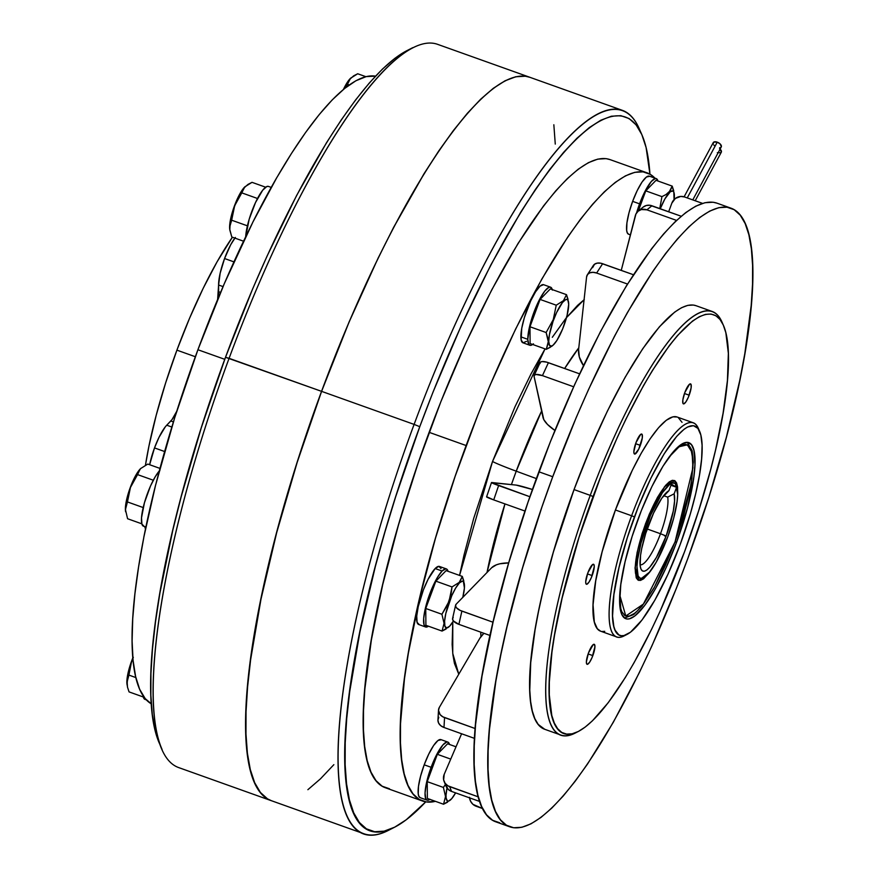 <?xml version="1.0" encoding="UTF-8"?>
<svg xmlns="http://www.w3.org/2000/svg" width="878" height="878" viewBox="0 0 878 878"><rect width="100%" height="100%" fill="white"/><g stroke="black" fill="none" stroke-linecap="round" stroke-linejoin="round"><path stroke-width="1.32" d="M350.531 78.285L347.458 84.299L349.268 84.947L347.458 84.299L344.681 88.415L349.356 79.678L353.669 75.826L357.708 73.763L365.874 76.682L357.708 73.763L350.509 78.285A24.76 5.839 109.7 0 0 343.408 89.468L347.732 81.698L351.244 77.659M271.214 187.398L268.448 186.41A30.829 7.265 109.7 0 0 255.004 203.63A30.829 7.265 109.7 0 0 245.697 236.742L249.187 219.226L255.509 202.544L262.698 190.208L266.758 186.553L268.328 186.377M159.302 470.948A30.829 7.265 109.7 0 0 144.519 502.49A30.829 7.265 109.7 0 0 143.498 526.207L145.88 527.063M144.102 526.306L141.907 524.089L141.523 517.768L144.42 502.842L150.5 486.006L155.34 476.556L159.95 470.246M143.048 695.672A30.829 7.265 109.7 0 0 144.969 699.371L146.286 699.843M146.099 699.415L144.65 699.228L143.037 695.563M247.98 184.402L252.019 182.339L265.65 187.201L252.019 182.339L244.83 186.849A24.76 5.839 109.7 0 0 234.667 205.276A24.76 5.839 109.7 0 0 229.597 227.391L233.504 209.304L236.083 202.357L243.678 188.243L247.98 184.402M229.816 229.816L230.31 220.521L233.932 207.296L239.453 194.576L245.017 186.674A24.76 5.839 109.7 0 0 244.83 186.849L241.768 192.864L257.506 198.494L241.768 192.864L234.656 205.77L231.66 220.202L247.42 225.833L231.66 220.202L229.597 227.391A24.76 5.839 109.7 0 0 229.707 229.18A24.76 5.839 109.7 0 0 229.762 229.509M229.816 230.047L231.803 237.005L243.557 241.209L231.803 237.005L229.707 229.18M140.798 468.402A24.76 5.839 109.7 0 0 140.612 468.578A24.76 5.839 109.7 0 0 140.25 468.94L137.55 474.603L153.288 480.222L137.55 474.603L130.438 487.499L127.442 501.931L143.202 507.561L127.442 501.931L125.444 509.58L127.584 518.733L141.83 523.826L127.584 518.733L125.444 509.58L130.438 487.499L140.25 468.94A24.76 5.839 109.7 0 0 129.692 489.101A24.76 5.839 109.7 0 0 125.499 510.908A24.76 5.839 109.7 0 0 125.543 511.237M125.609 511.775L125.499 510.908M159.983 468.413L147.811 464.067L159.983 468.413M140.612 468.589L147.811 464.067L140.612 468.578M125.499 510.963L125.872 503.555L129.187 490.55L134.586 477.555L140.645 468.556M127.08 684.939L127.826 674.063L132.841 657.809A24.76 5.839 109.7 0 0 131.744 660.662L128.912 675.094L135.849 677.575L128.912 675.094L126.915 682.744L127.508 687.2L129.055 691.897L143.301 696.989L129.055 691.897L127.508 687.2L127.047 680.669L131.744 660.662A24.76 5.839 109.7 0 0 126.97 684.072A24.76 5.839 109.7 0 0 127.014 684.401M133.324 657.293L132.885 658.27M692.786 199.899L721.266 146.933A4.544 2.393 -151.7 0 0 717.238 142.159L687.244 197.923L717.238 142.159L720.19 143.981L721.343 146.747M695.2 200.755L721.31 152.201A4.544 2.393 -151.7 0 0 720.092 149.117M592.837 655.614A10.613 2.502 -70.3 0 1 587.086 664.295A10.613 2.502 -70.3 0 1 588.469 652.98L586.383 661.836L586.625 663.79L587.481 664.306L589.599 662.253L592.079 657.523L594.933 646.757L594.34 644.353L593.221 644.606L588.469 652.98A10.613 2.502 -70.3 0 1 594.23 644.298A10.613 2.502 -70.3 0 1 592.837 655.614L588.128 653.934L592.837 655.614M592.156 575.584A10.613 2.502 -70.3 0 1 586.405 584.254A10.613 2.502 -70.3 0 1 587.799 572.95L585.703 581.796L585.944 583.76L586.8 584.276L588.918 582.224L591.399 577.494L594.252 566.727L594.011 564.763L592.54 564.576L587.799 572.95A10.613 2.502 -70.3 0 1 593.55 564.269A10.613 2.502 -70.3 0 1 592.156 575.584L587.459 573.894L592.156 575.584M640.325 445.365A10.613 2.502 -70.3 0 1 634.575 454.047A10.613 2.502 -70.3 0 1 635.957 442.731L633.872 451.588L634.114 453.542L634.959 454.058L638.756 449.075L642.29 437.946L642.18 434.555L640.71 434.358L635.957 442.731A10.613 2.502 -70.3 0 1 641.719 434.061A10.613 2.502 -70.3 0 1 640.325 445.365L635.617 443.686L640.325 445.365M154.506 447.923A30.324 7.145 109.7 0 0 149.644 464.725L154.506 447.923L164.636 451.533L154.506 447.923L159.006 437.332L165.283 426.851L166.732 425.204L171.847 427.026L166.732 425.204A30.324 7.145 109.7 0 0 154.506 447.923M218.589 285.01L223.045 286.601L218.589 285.01L217.634 299.442A20.216 4.763 109.7 0 0 218.644 291.715L218.589 285.01A30.324 7.145 109.7 0 1 224.57 258.527L220.148 273.234L218.589 285.01M233.932 261.874L224.57 258.527L233.932 261.874M689.175 395.188A10.613 2.502 -70.3 0 1 683.424 403.869A10.613 2.502 -70.3 0 1 684.807 392.554L682.843 399.973L682.952 403.364L683.808 403.88L685.938 401.839L688.418 397.108L691.14 387.769L691.019 384.377L689.548 384.18L684.807 392.554A10.613 2.502 -70.3 0 1 690.558 383.884A10.613 2.502 -70.3 0 1 689.175 395.188L684.467 393.509L689.175 395.188M176.906 350.146L195.344 356.731L176.906 350.146A176.884 41.694 109.7 0 0 145.463 465.164L148.986 445.914L156.218 415.239L165.646 382.907L176.906 350.146A176.884 41.694 109.7 0 1 232.407 237.225L217.096 261.776L203.136 288.401L189.56 318.242L176.906 350.146M197.912 349.74L224.757 359.321L197.912 349.74L224.318 283.638L252.688 222.54A333.563 78.636 109.7 0 0 197.912 349.74A333.563 78.636 109.7 0 0 155.768 484.546L174.7 417.763L197.912 349.74M252.644 222.529L252.644 222.529A333.563 78.636 109.7 0 1 277.086 177.082L252.644 222.529M277.13 177.093L291.529 153.365L305.643 132.413L319.296 114.48L332.334 99.785L344.604 88.48L355.963 80.721L366.269 76.595L375.422 76.134A333.563 78.636 109.7 0 0 277.13 177.093M529.774 77.264L437.321 44.24A384.103 90.544 109.7 0 0 229.092 358.323A384.103 90.544 -70.3 0 1 412.781 47.653L406.777 50.715A379.044 89.358 109.7 0 0 225.503 357.291L321.557 391.347A384.103 90.544 -70.3 0 1 529.686 77.231M529.928 77.319L525.351 76.21L515.759 76.77L505.069 80.809L493.359 88.305L480.771 99.181L467.403 113.328L453.388 130.602L438.868 150.862L423.986 173.888L393.684 227.347L378.55 257.276L393.629 227.336L423.931 173.866L438.824 150.84L453.344 130.592L467.348 113.306L480.716 99.159L493.315 88.294L505.015 80.798L515.715 76.748L525.307 76.188L529.796 77.275A384.103 90.544 109.7 0 0 321.6 391.358L414.109 424.403A384.103 90.544 -70.3 0 1 622.326 110.332A384.103 90.544 -70.3 0 1 640.457 131.733M641.862 134.685L639.151 128.517A384.103 90.544 109.7 0 0 414.109 424.403L419.772 426.686A379.044 89.358 -70.3 0 1 641.862 134.685A379.044 89.358 -70.3 0 1 649.939 174.162L646.098 147.515L641.807 134.564L636.122 124.895L629.12 118.574L620.845 115.677L611.373 116.225L600.826 120.22L589.27 127.617L576.846 138.34L563.654 152.3L549.826 169.355L535.503 189.341L520.808 212.07L490.901 264.827L461.257 325.617L433.019 392.104L419.772 426.686L395.638 496.871L384.992 531.794L375.433 566.156L359.925 631.897L349.718 691.557L346.733 718.38L345.208 742.854L345.142 764.727L346.547 783.791L349.411 799.88L353.702 812.819L359.376 822.499L366.389 828.821L374.665 831.718L384.125 831.159L394.683 827.175L406.229 819.778L425.731 801.866A379.044 89.358 -70.3 0 1 394.463 827.285A379.044 89.358 -70.3 0 1 419.772 426.686L414.109 424.403A384.103 90.544 109.7 0 0 388.471 830.347L394.463 827.285M646.954 172.79L609.958 159.576A333.563 78.636 109.7 0 0 429.122 432.327L466.13 445.541A333.563 78.636 -70.3 0 1 646.954 172.79A333.563 78.636 -70.3 0 1 654.955 178.157L650.357 174.404L643.069 171.858L634.75 172.34L625.454 175.852L615.291 182.361L604.349 191.799L592.749 204.091L580.577 219.094L567.967 236.687L541.924 278.897L515.595 329.096L490.001 385.365L477.786 415.107L455.133 476.37L435.532 538.038L419.739 597.742L408.369 653.188L404.484 678.639L400.511 723.768L400.456 743.018L401.696 759.799L404.209 773.957L407.985 785.338L412.989 793.855L419.157 799.419L426.434 801.965L435.411 801.329A333.563 78.636 -70.3 0 1 422.548 801.032A333.563 78.636 -70.3 0 1 466.13 445.541L429.122 432.327A333.563 78.636 109.7 0 0 385.552 787.818L422.548 801.032M492.536 461.466A25.264 1.163 -159.7 0 0 516.231 471.179L511.413 484.59A180.407 42.528 109.7 0 1 516.231 471.179L536.359 478.587L516.231 471.179A25.264 1.163 20.3 0 1 492.536 461.466L545.04 348.895L531.047 373.852L515.002 406.755L492.536 461.466L459.567 575.419L464.001 555.083L473.714 518.36L492.536 461.466M504.96 503.906L487.016 572.489A180.407 42.528 109.7 0 1 504.96 503.906M480.716 632.149L480.946 636.594A180.407 42.528 109.7 0 1 480.716 632.149M458.777 674.227L452.752 653.408L452.785 622.008L452.137 644.452L452.905 654.779L454.453 663.483L458.777 674.227M578.8 347.831A180.407 42.528 109.7 0 0 564.653 368.497L578.8 347.831M541.605 411.036A180.407 42.528 109.7 0 0 516.231 471.179L541.605 411.036M730.825 208.119L716.953 203.158A328.504 77.44 109.7 0 0 538.862 471.782L552.734 476.732A328.504 77.44 -70.3 0 1 730.825 208.119A328.504 77.44 -70.3 0 1 687.913 558.221L676.422 588.194L651.948 645.802L639.195 672.899L613.272 722.342L587.612 763.915L575.189 781.233L563.215 796.017L551.779 808.111L541.002 817.407L530.992 823.827L521.85 827.285L513.652 827.756L506.474 825.243L500.394 819.778L495.477 811.382L491.757 800.165L489.276 786.227L488.058 769.699L488.113 750.745L489.441 729.541L495.85 681.229L500.877 654.593L507.045 626.629L522.597 567.825L541.902 507.1L552.734 476.732L576.242 417.478L588.699 389.152L614.38 336.461L627.375 312.612L653.034 271.039L665.447 253.72L677.432 238.937L688.868 226.842L699.645 217.535L709.654 211.126L718.797 207.669L726.995 207.197L734.173 209.699L740.242 215.176L745.17 223.572L748.89 234.788L751.37 248.726L752.589 265.255L752.534 284.209L751.206 305.412L744.796 353.724L739.77 380.361L726.336 437.343L708.82 497.398L687.913 558.221A328.504 77.44 -70.3 0 1 509.822 826.835A328.504 77.44 -70.3 0 1 552.734 476.732L538.862 471.782A328.504 77.44 109.7 0 0 495.949 821.885L509.822 826.835M712.168 311.46L695.98 305.687A224.9 53.02 109.7 0 0 574.047 489.584L590.235 495.368A224.9 53.02 -70.3 0 1 712.168 311.46A224.9 53.02 -70.3 0 1 722.671 323.719M723.362 325.2L722.012 322.116A224.9 53.02 109.7 0 0 590.235 495.368L593.078 496.509A222.375 52.417 -70.3 0 1 723.362 325.2A222.375 52.417 -70.3 0 1 684.577 551.669L660.234 610.956L651.597 629.296L634.048 662.758L625.301 677.575L608.278 702.63L592.42 720.827L585.132 727.116L578.361 731.462L572.16 733.799L566.617 734.118L561.755 732.428L557.64 728.718L554.314 723.044L551.79 715.449L549.288 694.816L549.332 681.986L551.977 651.904L554.567 634.937L562.15 597.973L578.92 537.676L600.848 476.216L617.41 437.211L626.047 418.872L643.596 385.409L652.354 370.593L669.376 345.537L677.487 335.539L692.512 321.052L699.294 316.717L705.484 314.368L711.037 314.05L715.888 315.751L720.004 319.449L723.329 325.134L725.854 332.729L728.356 353.351L727.423 380.536L723.077 413.231L715.504 450.194L710.587 469.84L698.734 510.491L684.577 551.669A222.375 52.417 -70.3 0 1 578.229 731.517A222.375 52.417 -70.3 0 1 593.078 496.509L590.235 495.368A224.9 53.02 109.7 0 0 575.233 733.053L578.229 731.517M693.258 422.779L677.07 416.995A113.712 26.801 109.7 0 0 615.423 509.986L631.622 515.759A113.712 26.801 -70.3 0 1 693.258 422.779A113.712 26.801 -70.3 0 1 698.877 429.814A113.712 26.801 109.7 0 0 698.24 428.168A113.712 26.801 109.7 0 0 631.622 515.759L634.454 516.901A111.188 26.208 -70.3 0 1 699.601 431.252A111.188 26.208 -70.3 0 1 680.198 544.481L668.026 574.124L654.933 600.036L642.048 619.967L630.481 632.215L623.995 635.551L621.218 635.716L618.792 634.86L615.072 630.174L613.81 626.376L612.559 616.06L613.898 594.604L618.99 567.638L627.375 537.49L638.339 506.76L650.938 478.093L664.086 453.948L676.653 436.421L684.171 429.177L687.562 427.004L693.433 425.676L697.911 428.376L700.842 435.016L702.093 445.322L701.621 458.92L699.448 475.272L695.661 493.754L690.404 513.652L680.198 544.481A111.188 26.208 -70.3 0 1 627.024 634.41A111.188 26.208 -70.3 0 1 634.454 516.901L631.622 515.759A113.712 26.801 109.7 0 0 624.028 635.946L627.024 634.41M676.565 542.286A93.496 22.038 -70.3 0 1 625.871 618.738A93.496 22.038 -70.3 0 1 638.086 519.096A93.496 22.038 -70.3 0 1 688.78 442.644A93.496 22.038 -70.3 0 1 676.565 542.286L675.138 541.781L676.565 542.286L687.496 507.89L693.84 476.952L694.959 464.297L693.916 450.238L691.458 444.652L687.683 442.38L682.744 443.5L673.58 451.413L663.011 466.163L651.948 486.456L641.357 510.568L632.138 536.414L625.081 561.755L620.812 584.43L619.681 602.484L621.789 614.348L624.916 618.288L626.958 619.001L629.296 618.869L634.75 616.06L644.485 605.765L655.317 589.006L666.325 567.221L676.565 542.286M669.102 457.043L679.144 446.737L687.32 444.817L692.094 452.444L692.918 467.82L675.094 541.693M664.481 535.799L666.029 536.381M677.684 494.259L674.721 480.606L664.481 486.741L645.484 523.782L635.057 567.715L638.866 580.435L649.994 571.776L643.585 578.811L640.49 580.413L638.01 580.084L636.232 577.845L635.046 568.044L637.11 552.514L642.103 533.604L649.281 514.212L657.534 497.266L665.623 485.369L669.212 481.912L672.307 480.321L674.787 480.65L676.565 482.889L677.564 486.95L677.684 494.27M645.506 523.914L646.932 524.429A50.54 11.919 -70.3 0 1 674.326 483.098A50.54 11.919 -70.3 0 1 667.719 536.963L656.239 562.216L648.535 573.543L645.121 576.835L642.18 578.361L639.81 578.042L638.119 575.913L636.989 566.584L637.593 559.747L641.017 543.021L650.543 515.309L662.352 492.777L669.53 484.546L672.471 483.032L674.842 483.339L676.532 485.479L677.662 494.808L677.059 501.645L673.635 518.36L667.719 536.963A50.54 11.919 -70.3 0 1 640.325 578.284A50.54 11.919 -70.3 0 1 646.932 524.429L645.506 523.914M640.084 564.784A37.908 8.934 109.7 0 0 660.497 533.747L666.161 536.019A42.956 10.13 -70.3 0 1 640.995 569.109A42.956 10.13 -70.3 0 1 648.491 525.362A42.956 10.13 -70.3 0 1 668.959 490.659L661.771 498.232L653.583 513.048L645.747 533.319L641.708 548.618L640.545 555.39L640.183 565.838L640.995 569.131L642.433 570.941L644.452 571.205L646.954 569.921L649.852 567.122L656.404 557.486L666.161 536.019L660.497 533.747A37.908 8.934 109.7 0 0 667.686 497.124L674.15 493.798A42.956 10.13 -70.3 0 1 666.161 536.019L673.283 511.073L674.578 500.943L674.15 493.798L676.565 487.279L671.363 484.14L668.959 490.659L671.363 484.14L676.565 487.279L674.15 493.798L667.686 497.124A37.908 8.934 -70.3 0 1 660.497 533.747A37.908 8.934 -70.3 0 1 640.084 564.784M647.185 528.984L660.497 533.747L647.185 528.984M176.763 411.233L172.033 419.563L166.732 425.204L170.826 420.99A20.216 4.763 109.7 0 0 176.763 411.233M235.348 237.455L230.662 244.819L224.57 258.527A30.324 7.145 109.7 0 1 234.854 238.103M145.177 698.559L139.646 689.252L135.596 676.455L133.072 660.333L132.106 641.061L132.721 618.869L134.894 594.011L138.603 566.793L143.805 537.512A333.563 78.636 109.7 0 0 145.177 698.559L151.301 703.838A333.563 78.636 109.7 0 1 145.133 698.537L145.177 698.559M155.724 484.535L143.762 537.501A333.563 78.636 109.7 0 1 155.724 484.535L155.724 484.535M663.625 495.675L667.686 497.124L663.625 495.675M645.462 523.837L645.539 523.837C653.166 503.917 660.519 490.572 667.576 483.8L671.088 481.945L674.326 483.098M668.893 457.317L678.365 447.308L683.666 444.575L685.938 444.444L689.614 446.65L690.975 448.976L693.027 460.511L691.93 478.071L689.482 492.393L683.457 516.418L675.116 541.649L665.162 565.904L654.45 587.097L643.903 603.405L637.417 610.847L634.432 613.426L629.131 616.158L624.873 615.588L621.833 611.757L620.801 608.652L619.791 594.955M687.233 442.336L692.149 450.666L693.28 462.19L691.107 484.272L675.171 541.693L643.376 604.086L625.794 616.027L619.78 595.141M677.103 417.006L672.91 416.841L666.281 420.266L658.599 427.663L650.148 438.78L641.269 453.169L632.292 470.29L615.423 509.986A113.712 26.801 109.7 0 0 600.574 631.172L616.762 636.956A113.712 26.801 -70.3 0 1 631.622 515.759L615.423 509.986L602.132 551.823L595.734 580.764L593.056 604.832L594.318 621.942L597.314 628.725L600.607 631.183M625.564 635.068A113.712 26.801 -70.3 0 1 616.762 636.956M601.902 631.491L604.733 631.326M682.041 422.351L678.233 417.544M696.034 305.709L693.357 305.05L687.737 305.379L681.482 307.75L674.622 312.14L659.422 326.781L642.718 348.764L625.158 377.222L607.4 411.069L590.148 449.009L574.047 489.584A224.9 53.02 109.7 0 0 544.667 729.267L560.855 735.051A224.9 53.02 -70.3 0 1 590.235 495.368L574.047 489.584L553.414 551.944L542.769 592.2L538.543 611.34L535.108 629.581L530.718 662.66L529.774 690.152L530.608 701.467L532.309 711.015L534.856 718.687L538.225 724.438L544.733 729.289M576.747 732.23A224.9 53.02 -70.3 0 1 560.855 735.051M499.769 822.807L492.602 820.293L486.522 814.817L481.605 806.432L477.884 795.216L475.404 781.277L474.186 764.749L474.241 745.784L475.569 724.58L481.978 676.269L493.173 621.668L508.724 562.875L528.029 502.139L550.341 441.81L574.816 384.191L600.508 331.511L626.431 285.778L651.575 248.759L663.559 233.987L674.995 221.882L685.762 212.586L695.771 206.176L704.924 202.708L713.123 202.236L717.041 203.191M552.317 337.295L565.673 318.648M584.298 299.574L577.57 305.379L566.486 317.638L584.079 299.738M389.437 788.751L382.149 786.205L375.982 780.641L370.988 772.124L367.213 760.732L364.688 746.585L363.448 729.805L363.514 710.554L364.853 689.021L371.372 639.963L382.742 584.529L398.524 524.824L418.126 463.156L440.789 401.894L465.636 343.386L491.724 289.894L518.042 243.458L543.581 205.88L555.741 190.866L567.353 178.585L578.295 169.147L588.458 162.639L597.742 159.127L606.072 158.633L610.045 159.609M271.28 800.67A384.103 90.544 -70.3 0 1 321.557 391.347L349.038 322.061L378.506 257.265L349.082 322.072L321.6 391.358A384.103 90.544 109.7 0 0 271.423 800.714L363.92 833.76A384.103 90.544 -70.3 0 1 414.109 424.403L321.6 391.358L297.148 462.486L276.669 532.705L260.964 599.312L250.614 659.773L247.585 686.947L246.038 711.74L245.972 733.909L247.398 753.236L250.296 769.534L254.653 782.649L260.404 792.45L267.505 798.859L271.522 800.747M391.511 828.678A384.103 90.544 -70.3 0 1 363.92 833.76M307.882 789.695L320.481 778.819L333.849 764.672M555.269 144.091L553.842 124.764M271.368 800.703L178.914 767.668A384.103 90.544 109.7 0 1 229.092 358.323L225.503 357.291A379.044 89.358 109.7 0 0 159.379 743.315L162.09 749.483A384.103 90.544 -70.3 0 1 229.092 358.323L321.557 391.347L297.104 462.465L276.625 532.683L260.92 599.301L250.57 659.751L247.541 686.936L245.994 711.729L245.928 733.887L247.355 753.214L250.252 769.512L254.598 782.627L260.36 792.439L267.461 798.837L271.39 800.703M409.73 49.322L395.012 58.222L382.578 68.956L369.386 82.916L355.568 99.971L341.235 119.957L326.539 142.675L296.643 195.443L267 256.233L252.634 288.917L225.503 357.291L201.38 427.476L181.175 496.772L172.79 530.246L159.873 593.254L155.461 622.173L152.476 648.996L150.939 673.459L150.873 695.332L152.278 714.407L155.143 730.485L159.434 743.436M144.716 526.646A176.884 41.694 109.7 0 0 145.485 528.929L144.716 526.646M684.61 196.979L702.499 203.367L684.61 196.979L680.801 196.431L675.358 198.439L671.857 203.147A10.108 9.812 121.1 0 1 684.61 196.979M671.857 203.147L668.663 211.763L671.857 203.147M469.489 797.334L470.52 801.142L472.869 804.281L482.604 808.561L476.183 806.267A10.108 9.691 75 0 1 469.543 797.85M478.312 796.884L449.613 786.633L451.566 791.429L479.684 801.471L451.566 791.429L449.613 786.633A10.108 9.504 157.8 0 1 444.114 781.453A10.108 9.504 157.8 0 1 444.213 774.33L461.598 733.767L444.213 774.33L443.631 779.883L445.113 783.275L447.879 785.81L478.312 796.884M444.114 781.453L446.068 786.249A10.108 9.504 -22.2 0 0 451.566 791.429L448.318 789.476L445.585 784.68M475.228 728.564L444.553 717.6L443.983 727.478L474.57 738.398L443.983 727.478L444.553 717.6A10.108 7.661 -176.7 0 1 438.517 710.104A10.108 7.661 -176.7 0 1 439.351 707.372L479.794 638.339L439.351 707.372L438.506 710.28L440.097 714.604L442.819 716.821L475.228 728.564M438.517 710.104L437.946 719.971A10.108 7.661 3.3 0 0 443.983 727.478L440.756 725.678L438.627 723.11L437.946 720.147L438.791 717.249M479.794 638.339A30.324 22.993 -176.7 0 1 483.91 633.29L479.794 638.339M493.041 622.239L461.883 611.11L458.898 624.357L490.023 635.474L458.898 624.357L461.883 611.11A10.108 4.5 -167.3 0 1 455.583 605.238A10.108 4.5 -167.3 0 1 456.187 604.163L491.603 567.781L456.187 604.163L455.528 605.809L456.384 607.708L460.149 610.397L493.041 622.239M455.583 605.238L452.587 618.474A10.108 4.5 12.7 0 0 458.898 624.357L453.399 620.944L452.543 619.045L453.202 617.399M491.603 567.781A30.324 13.499 -167.3 0 1 508.713 562.919L499.834 563.797L496.465 564.795L491.603 567.781M529.895 496.739L498.616 485.578L493.721 499.9L524.989 511.062L493.721 499.9L498.616 485.578A10.108 0.56 -161.1 0 1 491.493 482.56A10.108 0.56 -161.1 0 1 491.801 482.527L516.077 485.084L491.581 482.68L529.895 496.739M491.493 482.56L486.588 496.882A10.108 0.56 18.9 0 0 493.721 499.9L486.906 496.849M516.077 485.084A30.324 1.679 -161.1 0 1 532.441 489.485L516.077 485.084M540.047 363.514L540.409 362.186L542.121 361.56L546.61 362.131L579.59 373.83L548.399 362.691L542.439 375.619L573.652 386.77L542.439 375.619L548.399 362.691A10.108 3.479 -155.2 0 0 540.113 362.581L534.153 375.51A10.108 3.479 24.8 0 1 542.439 375.619L536.162 374.489L534.45 375.115L534.087 376.442A10.108 3.479 24.8 0 1 534.153 375.51M534.087 376.442L543.811 419.629L547.499 424.436L554.907 430.461A30.324 10.426 24.8 0 1 543.01 417.5L534.087 376.442M592.573 267.691L594.571 264.201L597.347 263.115L600.804 263.213L633.422 274.726L602.615 263.718L596.623 273.025L627.496 284.044L596.623 273.025L602.615 263.718A10.108 6.914 -147.2 0 0 593.319 265.518L587.338 274.814A10.108 6.914 32.8 0 1 596.623 273.025L593.023 272.312L589.851 272.817L587.591 274.452L586.581 276.987A10.108 6.914 32.8 0 1 587.338 274.814M586.581 276.987L578.613 349.444L579.304 356.929L583.464 365.621A30.324 20.743 32.8 0 1 578.613 349.444L586.581 276.987M681.207 216.24L651.904 205.77L646.91 209.831L676.543 220.411L646.91 209.831L651.904 205.77A10.108 9.153 -129.1 0 0 643.168 207.098L646.362 205.474L650.049 205.298L681.207 216.24M635.31 215.692A10.108 9.153 50.9 0 1 638.174 211.148A10.108 9.153 50.9 0 1 646.91 209.831L641.379 209.535L638.174 211.159L635.946 213.969L621.251 270.38L635.31 215.692M670.946 485.271L676.565 487.279L670.946 485.271M220.576 292.407L218.644 291.715L220.576 292.407M173.405 421.923L170.826 420.99L173.405 421.923M719.598 148.689L721.387 152.015M720.783 152.739L717.326 152.662M720.728 147.471L719.587 147.778M714.33 145.583L713.814 145.002M713.177 143.827L713.781 142.082L717.238 142.159A4.544 2.393 -151.7 0 0 713.254 142.62L684.105 196.815M661.935 196.628L659.773 208.58L661.935 196.628L645.769 190.855L661.935 196.628L665.985 194.565L661.935 196.628M638.295 211.06L645.769 190.855L656.02 180.319L672.186 186.103L669.135 192.095L665.985 194.565L670.287 190.702L672.186 186.103L656.02 180.319L645.769 190.855L638.295 211.06M673.733 190.8L672.186 186.103L674.282 193.928A24.76 5.839 -70.3 0 1 674.15 199.504M674.085 200.03L673.821 192.117L672.987 191.064L670.386 191.656L664.942 198.823L660.256 208.755A24.76 5.839 -70.3 0 1 674.282 193.928M656.283 178.629A30.829 7.265 -70.3 0 1 657.94 181.011L656.59 178.772L655.153 178.585L651.267 181.516L644.134 193.072L639.568 203.839A30.829 7.265 -70.3 0 1 656.283 178.629L649.336 176.149A30.829 7.265 109.7 0 0 632.632 201.358L639.568 203.839L636.605 212.86A30.829 7.265 -70.3 0 1 639.568 203.839L632.632 201.358A30.829 7.265 109.7 0 0 628.604 234.217L630.382 234.854M649.654 176.302L646.417 177.038L642.037 182.053L637.198 190.592L632.632 201.358L629.021 212.706L626.925 222.902L626.672 230.398L627.254 232.769L628.626 234.228M552.021 346.108L553.458 344.824A24.76 5.839 -70.3 0 1 548.739 341.388L546.281 349.334L552.021 346.108M553.085 345.197L556.893 340.444L562.655 328.91L567.089 315.334L568.703 304.282A24.76 5.839 -70.3 0 1 563.632 326.396A24.76 5.839 -70.3 0 1 553.469 344.824L553.085 345.197M568.549 302.175L566.508 294.668L550.33 288.895L540.08 299.42L550.33 288.895L566.508 294.668L563.446 300.66L556.246 305.204L540.08 299.42L529.972 326.759L540.08 299.42L556.246 305.204L553.272 319.581L546.138 332.532L529.972 326.759L530.114 343.561L529.972 326.759L546.138 332.532L548.267 341.674L546.281 349.334L530.114 343.561L546.281 349.334L550.319 347.271M568.044 299.343L566.508 294.668L563.446 300.66L556.246 305.204L553.272 319.581L546.138 332.532L548.739 341.388A24.76 5.839 -70.3 0 1 557.914 309.879A24.76 5.839 -70.3 0 1 568.593 302.493A24.76 5.839 -70.3 0 1 568.703 304.282L567.901 300.232L566.958 299.486L565.695 299.628L562.425 302.559L556.652 312.469L553.074 321.293L549.452 334.518L548.739 341.388L549.551 345.438L551.757 346.042L553.283 344.999M464.33 583.903L462.289 576.396L459.392 582.937A24.76 5.839 -70.3 0 1 464.374 584.232A24.76 5.839 -70.3 0 1 462.794 597.369L464.418 588.03L463.408 581.609L462.355 581.159L459.392 582.937L459.227 582.399L452.027 586.932L449.053 601.309L441.919 614.271L444.059 623.391L442.062 631.073L449.262 626.541A24.76 5.839 -70.3 0 1 445.914 613.042A24.76 5.839 -70.3 0 1 459.392 582.937L455.693 588.008L451.808 595.591L445.804 613.502L444.597 621.097L444.905 626.179L446.661 627.968L449.624 626.19A24.76 5.839 -70.3 0 1 449.262 626.552L449.075 626.727M453.421 620.976A24.76 5.839 -70.3 0 1 449.624 626.19L453.421 620.976M463.836 581.093L462.289 576.396L446.123 570.623L462.289 576.396L459.227 582.399L452.027 586.932L435.861 581.159L452.027 586.932L451.04 594.219L447.626 604.744L441.919 614.271L425.753 608.487L441.919 614.271L444.059 623.391L442.062 631.073L425.896 625.29L442.062 631.073L446.09 629.01M425.896 625.29L425.753 608.487L435.861 581.159L446.123 570.623L435.861 581.159L425.753 608.487L425.896 625.29M450.743 759.108L437.332 754.312L447.593 743.787L456.022 746.794L447.593 743.787L437.332 754.312L450.743 759.108M447.571 802.174L443.533 804.237L445.53 796.555L443.39 787.434L445.376 784.548L443.39 787.434L427.224 781.65L427.366 798.453L427.224 781.65L443.39 787.434L445.53 796.555L443.533 804.237L427.366 798.453L443.533 804.237L450.721 799.715A24.76 5.839 -70.3 0 1 447.001 787.961L446.013 795.314L446.101 797.992L447.396 800.934L448.559 801.087L451.676 798.728L455.616 792.867A24.76 5.839 -70.3 0 1 450.732 799.715L450.546 799.891M427.224 781.65L437.332 754.312L427.224 781.65M550.594 287.194L543.658 284.713A30.829 7.265 109.7 0 0 529.643 303.228A30.829 7.265 109.7 0 0 520.863 336.856A30.829 7.265 109.7 0 0 522.915 342.782L529.851 345.263A30.829 7.265 -70.3 0 1 527.799 339.325L520.863 336.856L527.799 339.325A30.829 7.265 -70.3 0 1 536.579 305.698A30.829 7.265 -70.3 0 1 550.594 287.194A30.829 7.265 -70.3 0 1 552.251 289.575M532.65 344.472A30.829 7.265 -70.3 0 1 529.851 345.263M552.383 290.102L551.647 288.094L550.473 287.161L548.904 287.336L544.832 290.98L540.069 298.476L533.198 314.302L529.807 325.573L527.799 339.325L528.797 344.363L529.972 345.295L531.541 345.12L533.44 343.825M543.526 284.681L540.058 286.151L535.558 291.825L530.707 300.847L524.396 317.529L521.751 328.295L521.126 339.874L523.036 342.815L526.504 341.344M446.375 568.922L439.439 566.442A30.829 7.265 109.7 0 0 435.148 568.549L442.084 571.029A30.829 7.265 -70.3 0 1 446.375 568.922A30.829 7.265 -70.3 0 1 448.043 571.304L447.078 569.383L445.772 568.823L442.084 571.029L435.148 568.549A30.829 7.265 109.7 0 0 419.969 599.948A30.829 7.265 109.7 0 0 418.696 624.51L425.632 626.991A30.829 7.265 -70.3 0 1 426.917 602.429A30.829 7.265 -70.3 0 1 442.084 571.029L437.474 577.34L432.645 586.789L428.321 597.94L425.171 609.091L423.668 618.54L424.041 624.862L426.247 627.09L428.431 626.201A30.829 7.265 -70.3 0 1 425.632 626.991M441.03 568.571L438.835 566.343L435.148 568.549L428.102 579.271L423.437 589.775L418.235 606.61L416.732 616.071L417.105 622.392L419.3 624.609M447.846 742.086L440.91 739.605A30.829 7.265 109.7 0 0 424.195 764.815L431.131 767.295A30.829 7.265 -70.3 0 1 447.846 742.086A30.829 7.265 -70.3 0 1 449.514 744.467L448.164 742.239L446.715 742.042L442.841 744.983L435.707 756.529L431.131 767.295L424.195 764.815A30.829 7.265 109.7 0 0 420.167 797.674L427.103 800.154A30.829 7.265 -70.3 0 1 431.131 767.295L426.269 783.988L425.073 793.01L425.764 798.706L426.796 800.001L428.234 800.198L430.033 799.265M429.902 799.364A30.829 7.265 -70.3 0 1 427.103 800.154M441.228 739.759L437.979 740.494L433.611 745.51L428.771 754.059L424.195 764.815L420.595 776.163L418.499 786.359L418.246 793.866L418.828 796.225L420.2 797.685M529.829 77.286L622.326 110.332M698.24 428.168L699.601 431.252M645.539 523.837C637.626 546.357 634.289 562.908 635.54 573.466L637.088 577.131L640.325 578.284M675.171 541.693L654.088 587.942L642.114 606.018L633.707 614.567L624.488 618.002M638.174 211.148L643.168 207.098M568.494 301.747L568.593 302.493M464.275 583.475L464.374 584.232"/></g></svg>
